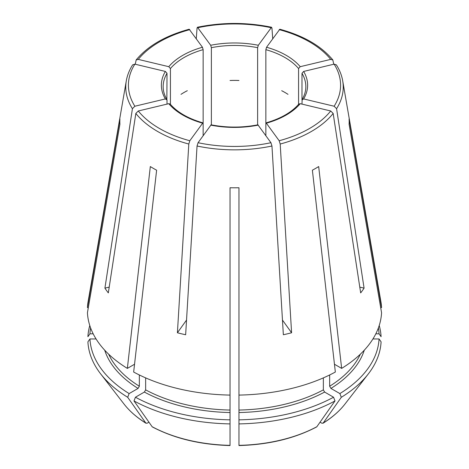<?xml version="1.0" encoding="UTF-8"?>
<svg xmlns="http://www.w3.org/2000/svg" width="469" height="469" viewBox="0 0 469 469"><rect width="100%" height="100%" fill="white"/><g stroke="black" fill="none" stroke-linecap="round" stroke-linejoin="round"><path stroke-width="0.7" d="M109.213 287.11L104.915 288.136A138.49 79.959 180 0 0 108.327 292.896L135.834 113.451A108.738 62.776 0 0 0 188.802 144.036L189.822 140.741L202.866 122.878M167.017 104.112L167.017 99.997L165.364 98.936L134.873 106.228L132.422 108.697L104.915 288.136M132.657 64.851L134.873 64.147L165.364 71.44L167.017 73.293L166.853 99.434M170.165 104.059L168.776 103.69L138.285 110.983L135.834 113.451M170.429 104.335L170.429 68.538L168.776 66.686L138.285 59.393L136.168 59.962L135.248 64.241M359.787 287.11L364.085 288.136A138.49 79.959 180 0 1 360.673 292.896L333.166 113.451L330.715 110.983L300.224 103.69L298.835 104.059M187.307 90.705A71.341 41.19 0 0 0 180.999 94.345M323.352 377.885L323.352 389.868A130.194 75.169 180 0 1 238.961 410.053L238.961 395.086A147.137 84.948 0 0 0 335.341 372.034L312.377 170.194A114.676 66.211 0 0 0 318.68 166.554L341.649 368.394A147.137 84.948 0 0 0 381.567 312.747L349.088 124.168A114.676 66.211 0 0 0 349.088 119.02L381.567 307.6A147.137 84.948 0 0 0 380.91 301.731L342.698 80.832C341.731 75.316 339.62 69.992 336.361 64.851M323.352 389.868L324.618 392.055L333.559 397.22L335.001 400.931A545362.129 314866.486 -120 0 1 316.868 426.714A121.025 69.875 180 0 1 238.961 445.345L238.961 423.9A146.656 84.672 0 0 0 335.001 400.931M238.967 445.55C268.631 444.735 294.509 438.538 316.593 426.96L316.868 426.714M282.467 320.063L291.589 332.779A138.49 79.959 180 0 1 283.352 334.749L271.956 146.006L270.941 142.711L257.909 124.842M238.961 80.486A71.341 41.19 0 0 0 230.039 80.486M238.961 334.291L238.961 333.869M230.039 334.291L230.039 333.869M230.039 445.14L230.039 187.752A114.676 66.211 0 0 0 238.961 187.752L238.961 395.086M288.001 94.345A71.341 41.19 0 0 0 281.693 90.705M88.319 307.6L87.433 307.6L119.912 119.02A114.676 66.211 0 0 0 119.912 124.168L87.433 312.747A147.137 84.948 0 0 0 127.351 368.394L150.32 166.554A114.676 66.211 0 0 0 156.623 170.194L133.659 372.034A147.137 84.948 0 0 0 230.039 395.086M127.351 368.394L134.544 364.243M148.949 422.182L147.196 423.196L145.83 423.073A544660 314461.111 -60 0 1 127.691 397.29L129.133 393.579L138.079 388.414L139.34 386.227L139.34 374.966M124.021 404.044C129.579 411.19 136.925 417.609 146.052 423.29L145.83 423.073A121.025 69.875 180 0 1 124.021 404.044L100.618 373.834A146.656 84.672 0 0 0 127.691 397.29M333.752 64.241L332.832 59.962L330.715 59.393L300.224 66.686L298.571 68.538A71.341 41.19 0 0 0 265.864 49.655L266.55 47.246L279.805 29.242M379.216 325.527A146.656 84.672 0 0 1 381.092 336.695L379.052 333.811A144.622 83.494 0 0 0 378.377 327.948M211.372 125.241L211.372 47.68L210.687 45.27L197.449 27.272L197.044 28.134L196.282 38.646M257.628 125.241L257.628 47.68L258.313 45.27L271.551 27.272L271.956 28.134L272.718 38.646M230.033 445.55C200.369 444.735 174.491 438.538 152.407 426.96L152.132 426.714A544660 314461.111 -60 0 1 133.999 400.931A146.656 84.672 0 0 0 230.039 423.9M133.999 400.931L135.441 397.22A144.622 83.494 0 0 0 230.039 419.843M230.039 410.053A130.194 75.169 180 0 1 145.648 389.868L144.382 392.055L135.441 397.22M186.533 320.063L177.411 332.779A138.49 79.959 180 0 0 185.648 334.749L197.044 146.006L198.059 142.711L211.091 124.842M238.961 423.9L238.961 419.843A144.622 83.494 0 0 0 333.559 397.22M238.961 410.053L238.961 419.843M89.784 325.527A146.656 84.672 0 0 0 87.908 336.695L89.948 333.811L93.173 333.811M90.623 327.948A144.622 83.494 0 0 0 89.948 333.811M132.639 64.851C129.38 69.992 127.269 75.316 126.302 80.832L88.09 301.731A147.137 84.948 0 0 0 87.433 307.6M291.589 332.779L280.198 144.036L279.178 140.741L266.134 122.878M300.224 103.69A73.123 42.216 0 0 1 266.55 123.136L265.864 123.64L265.864 49.655M341.309 397.29A146.656 84.672 0 0 0 368.382 373.834A146.656 84.672 0 0 0 381.092 341.842L379.052 338.958A144.622 83.494 0 0 1 339.867 393.579L341.309 397.29A545362.129 314866.486 -120 0 1 323.17 423.073L321.804 423.196L320.051 422.182M360.35 354.183A130.194 75.169 180 0 1 329.66 386.227L330.921 388.414L339.867 393.579M129.133 393.579A144.622 83.494 0 0 1 89.948 338.958L87.908 341.842A146.656 84.672 0 0 0 100.618 373.834M203.136 135.635L203.136 49.655L202.45 47.246L189.195 29.242M168.776 103.69A73.123 42.216 0 0 0 202.45 123.136L203.136 123.64M177.411 332.779L188.802 144.036M364.085 288.136L336.578 108.697L334.127 106.228L303.636 98.936L301.983 99.997L301.983 73.293L303.636 71.44L334.127 64.147L336.343 64.851M372.931 338.958L379.052 338.958M89.948 338.958L96.069 338.958M344.979 404.044C339.421 411.19 332.075 417.609 322.948 423.29L323.17 423.073A121.025 69.875 180 0 0 344.979 404.044L368.382 373.834M302.147 99.434L301.983 104.112M341.649 368.394L334.456 364.243M329.66 386.227L329.66 374.966M145.648 389.868L145.648 377.885M375.827 333.811L379.052 333.811M381.567 307.6L380.681 307.6M298.571 104.757L298.571 68.538M265.864 135.635L265.864 123.64M300.224 66.686A73.123 42.216 0 0 0 266.55 47.246M257.628 47.68A71.341 41.19 0 0 0 211.372 47.68M258.313 45.27A73.123 42.216 0 0 0 210.687 45.27M230.039 445.345A121.025 69.875 180 0 1 152.132 426.714M230.039 412.538A131.977 76.195 180 0 1 144.382 392.055M210.687 125.106A73.123 42.216 0 0 0 258.313 125.106M324.618 392.055A131.977 76.195 180 0 1 238.961 412.538M364.296 350.185A131.977 76.195 180 0 1 330.921 388.414M139.34 386.227A130.194 75.169 180 0 1 108.65 354.183M138.079 388.414A131.977 76.195 180 0 1 104.704 350.185M138.285 110.983A106.088 61.246 0 0 0 189.822 140.741M336.578 108.697A108.738 62.776 0 0 0 342.698 80.832M334.127 106.228A106.088 61.246 0 0 0 334.127 64.147M303.636 98.936A73.123 42.216 0 0 0 303.636 71.44M134.873 64.147A106.088 61.246 0 0 0 134.873 106.228M126.302 80.832A108.738 62.776 0 0 0 132.422 108.697M165.364 71.44A73.123 42.216 0 0 0 165.364 98.936M167.017 73.293A71.341 41.19 0 0 0 163.159 86.648C163.159 90.974 164.396 95.236 166.87 99.44M280.198 144.036A108.738 62.776 0 0 0 333.166 113.451M279.178 140.741A106.088 61.246 0 0 0 330.715 110.983M189.822 29.641A106.088 61.246 0 0 0 138.285 59.393M202.45 47.246A73.123 42.216 0 0 0 168.776 66.686M203.136 49.655A71.341 41.19 0 0 0 170.429 68.538M197.044 146.006A108.738 62.776 0 0 0 271.956 146.006M198.059 142.711A106.088 61.246 0 0 0 270.941 142.711M270.941 27.665A106.088 61.246 0 0 0 198.059 27.665M330.715 59.393A106.088 61.246 0 0 0 279.178 29.641M302.13 99.44C304.604 95.236 305.841 90.974 305.841 86.648A71.341 41.19 0 0 0 301.983 73.293M257.921 124.818C242.309 127.826 226.691 127.826 211.079 124.818M298.829 104.036C291.7 112.32 280.79 118.593 266.111 122.86M170.171 104.036C177.3 112.32 188.21 118.593 202.889 122.86M136.162 59.944C147.723 45.98 165.393 35.738 189.171 29.225M197.461 27.243C222.154 22.19 246.846 22.19 271.539 27.243M332.838 59.944C321.277 45.98 303.607 35.738 279.829 29.225"/></g></svg>
